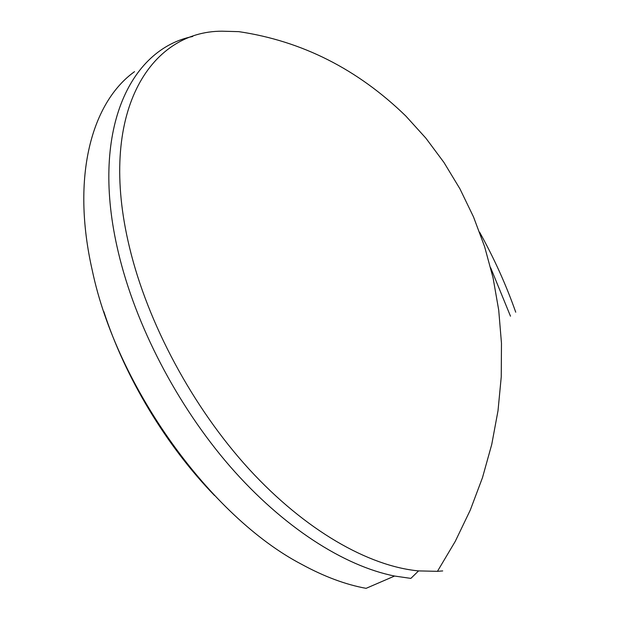 <?xml version="1.0" encoding="UTF-8"?>
<svg xmlns="http://www.w3.org/2000/svg" width="622" height="622" viewBox="0 0 622 622"><rect width="100%" height="100%" fill="white"/><g stroke="black" fill="none" stroke-linecap="round" stroke-linejoin="round"><path stroke-width="0.93" d="M437.453 571.33L455.281 541.334L470.302 510.048L482.493 477.626L491.753 444.396L498.012 410.707L501.246 376.878L501.472 343.258L498.72 310.16L493.075 277.886L484.631 246.732L473.529 216.954L459.915 188.793L443.96 162.466L425.868 138.162L405.824 116.034C357.58 69.135 301.895 41.005 238.77 31.644L222.077 31.201C149.731 31.022 97.11 113.134 129.438 247.082C147.57 323.121 192.719 407.441 249.002 469.066C305.433 530.597 368.722 566.214 418.559 570.903L437.453 571.33L442.708 570.926M418.559 570.903L410.862 578.398L394.573 576.042C344.207 566.043 283.204 527.386 230.062 466.43C177.068 405.365 135.409 324.941 118.289 252.12C89.444 130.884 130.037 49.014 192.758 36.465M214.536 495.501C166.16 445.647 125.209 377.608 103.796 311.529M134.531 71.662C91.986 102.101 70.768 176.22 92.328 270.656C116.742 387.032 210.928 516.991 301.561 564.278C324.132 576.586 345.638 584.61 366.086 588.342L394.573 576.042M490.649 267.701L510.483 316.194M515.731 312.197C506.129 284.907 494.086 258.239 479.609 232.2"/></g></svg>
